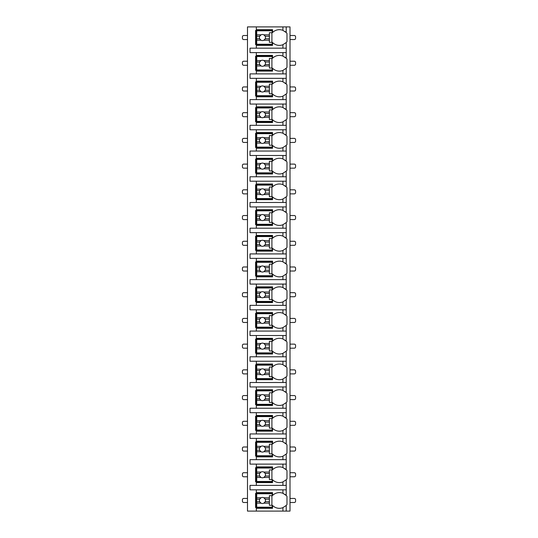 <?xml version="1.0" encoding="UTF-8"?>
<svg xmlns="http://www.w3.org/2000/svg" width="538" height="538" viewBox="0 0 538 538"><rect width="100%" height="100%" fill="white"/><g stroke="black" fill="none" stroke-linecap="round" stroke-linejoin="round"><path stroke-width="0.81" d="M286.108 505.565A9.617 9.617 0 0 0 286.216 505.464L286.216 511.1L290.009 511.1L290.009 26.9L247.487 26.9L247.487 511.1L256.344 511.1L256.344 492.62L272.544 492.62L272.544 495.471A9.617 9.617 0 0 1 282.921 493.299L286.216 495.471A9.617 9.617 0 0 0 286.108 495.37M247.487 39.556L243.687 39.556A1.264 1.264 0 0 1 242.423 38.292L242.423 36.772A1.264 1.264 0 0 1 243.687 35.508L247.487 35.508M290.009 39.556L294.313 39.556A1.264 1.264 0 0 0 295.577 38.292L295.577 36.772A1.264 1.264 0 0 0 294.313 35.508L290.009 35.508M282.921 52.616L282.921 56.08L286.216 58.252L286.216 52.616L250.015 52.616L250.015 48.164L286.216 48.164L286.216 42.529L282.921 44.701L282.921 48.164M286.108 68.346A9.617 9.617 0 0 0 286.216 68.245L282.921 70.424A9.617 9.617 0 0 1 272.544 68.245L272.544 71.097L256.344 71.097L256.344 70.337L255.584 70.337L255.584 56.16L256.344 56.16L256.344 55.401L272.544 55.401L272.544 58.252A9.617 9.617 0 0 1 282.921 56.08M256.344 71.097L256.344 73.881L250.015 73.881L250.015 78.34L256.344 78.34L256.344 81.124L272.544 81.124L272.544 83.975A9.617 9.617 0 0 1 282.921 81.796L286.216 83.975A9.617 9.617 0 0 0 286.108 83.874M286.108 94.069A9.617 9.617 0 0 0 286.216 93.968L282.921 96.141A9.617 9.617 0 0 1 272.544 93.968L272.544 96.813L256.344 96.813L256.344 96.06L255.584 96.06L255.584 81.884L256.344 81.884L256.344 81.124M256.344 96.813L256.344 99.604L250.015 99.604L250.015 104.056L256.344 104.056L256.344 106.84L272.544 106.84L272.544 109.691A9.617 9.617 0 0 1 282.921 107.519L286.216 109.691A9.617 9.617 0 0 0 286.108 109.591M286.108 119.786A9.617 9.617 0 0 0 286.216 119.685L282.921 121.857A9.617 9.617 0 0 1 272.544 119.685L272.544 122.536L256.344 122.536L256.344 121.776L255.584 121.776L255.584 107.6L256.344 107.6L256.344 106.84M256.344 122.536L256.344 125.32L250.015 125.32L250.015 129.772L256.344 129.772L256.344 132.556L272.544 132.556L272.544 135.408A9.617 9.617 0 0 1 282.921 133.236L286.216 135.408A9.617 9.617 0 0 0 286.108 135.307M286.108 145.502A9.617 9.617 0 0 0 286.216 145.401L282.921 147.58A9.617 9.617 0 0 1 272.544 145.401L272.544 148.253L256.344 148.253L256.344 147.493L255.584 147.493L255.584 133.316L256.344 133.316L256.344 132.556M256.344 148.253L256.344 151.037L250.015 151.037L250.015 155.495L256.344 155.495L256.344 158.28L272.544 158.28L272.544 161.131A9.617 9.617 0 0 1 282.921 158.952L286.216 161.131A9.617 9.617 0 0 0 286.108 161.03M286.108 171.225A9.617 9.617 0 0 0 286.216 171.124L282.921 173.297A9.617 9.617 0 0 1 272.544 171.124L272.544 173.976L256.344 173.976L256.344 173.216L255.584 173.216L255.584 159.04L256.344 159.04L256.344 158.28M256.344 173.976L256.344 176.76L250.015 176.76L250.015 181.212L256.344 181.212L256.344 183.996L272.544 183.996L272.544 186.847A9.617 9.617 0 0 1 282.921 184.675L286.216 186.847A9.617 9.617 0 0 0 286.108 186.747M286.108 196.942A9.617 9.617 0 0 0 286.216 196.841L282.921 199.013A9.617 9.617 0 0 1 272.544 196.841L272.544 199.692L256.344 199.692L256.344 198.932L255.584 198.932L255.584 184.756L256.344 184.756L256.344 183.996M256.344 199.692L256.344 202.476L250.015 202.476L250.015 206.928L256.344 206.928L256.344 209.712L272.544 209.712L272.544 212.564A9.617 9.617 0 0 1 282.921 210.392L286.216 212.564A9.617 9.617 0 0 0 286.108 212.463M286.108 222.658A9.617 9.617 0 0 0 286.216 222.557L282.921 224.736A9.617 9.617 0 0 1 272.544 222.557L272.544 225.409L256.344 225.409L256.344 224.649L255.584 224.649L255.584 210.472L256.344 210.472L256.344 209.712M256.344 225.409L256.344 228.193L250.015 228.193L250.015 232.651L256.344 232.651L256.344 235.436L272.544 235.436L272.544 238.287A9.617 9.617 0 0 1 282.921 236.108L286.216 238.287A9.617 9.617 0 0 0 286.108 238.186M286.108 248.381A9.617 9.617 0 0 0 286.216 248.28L282.921 250.452A9.617 9.617 0 0 1 272.544 248.28L272.544 251.132L256.344 251.132L256.344 250.372L255.584 250.372L255.584 236.195L256.344 236.195L256.344 235.436M256.344 251.132L256.344 253.916L250.015 253.916L250.015 258.368L256.344 258.368L256.344 261.152L272.544 261.152L272.544 264.003A9.617 9.617 0 0 1 282.921 261.831L286.216 264.003A9.617 9.617 0 0 0 286.108 263.902M286.108 274.098A9.617 9.617 0 0 0 286.216 273.997L282.921 276.169A9.617 9.617 0 0 1 272.544 273.997L272.544 276.848L256.344 276.848L256.344 276.088L255.584 276.088L255.584 261.912L256.344 261.912L256.344 261.152M256.344 276.848L256.344 279.632L250.015 279.632L250.015 284.084L256.344 284.084L256.344 286.868L272.544 286.868L272.544 289.72A9.617 9.617 0 0 1 282.921 287.548L286.216 289.72A9.617 9.617 0 0 0 286.108 289.619M286.108 299.814A9.617 9.617 0 0 0 286.216 299.713L282.921 301.892A9.617 9.617 0 0 1 272.544 299.713L272.544 302.564L256.344 302.564L256.344 301.805L255.584 301.805L255.584 287.628L256.344 287.628L256.344 286.868M256.344 302.564L256.344 305.349L250.015 305.349L250.015 309.807L256.344 309.807L256.344 312.591L272.544 312.591L272.544 315.443A9.617 9.617 0 0 1 282.921 313.264L286.216 315.443A9.617 9.617 0 0 0 286.108 315.342M286.108 325.537A9.617 9.617 0 0 0 286.216 325.436L282.921 327.608A9.617 9.617 0 0 1 272.544 325.436L272.544 328.288L256.344 328.288L256.344 327.528L255.584 327.528L255.584 313.351L256.344 313.351L256.344 312.591M256.344 328.288L256.344 331.072L250.015 331.072L250.015 335.524L256.344 335.524L256.344 338.308L272.544 338.308L272.544 341.159A9.617 9.617 0 0 1 282.921 338.987L286.216 341.159A9.617 9.617 0 0 0 286.108 341.058M286.108 351.253A9.617 9.617 0 0 0 286.216 351.153L282.921 353.325A9.617 9.617 0 0 1 272.544 351.153L272.544 354.004L256.344 354.004L256.344 353.244L255.584 353.244L255.584 339.068L256.344 339.068L256.344 338.308M256.344 354.004L256.344 356.788L250.015 356.788L250.015 361.24L256.344 361.24L256.344 364.024L272.544 364.024L272.544 366.876A9.617 9.617 0 0 1 282.921 364.703L286.216 366.876A9.617 9.617 0 0 0 286.108 366.775M286.108 376.97A9.617 9.617 0 0 0 286.216 376.869L282.921 379.048A9.617 9.617 0 0 1 272.544 376.869L272.544 379.72L256.344 379.72L256.344 378.96L255.584 378.96L255.584 364.784L256.344 364.784L256.344 364.024M256.344 379.72L256.344 382.505L250.015 382.505L250.015 386.963L256.344 386.963L256.344 389.747L272.544 389.747L272.544 392.599A9.617 9.617 0 0 1 282.921 390.42L286.216 392.599A9.617 9.617 0 0 0 286.108 392.498M286.108 402.693A9.617 9.617 0 0 0 286.216 402.592L282.921 404.764A9.617 9.617 0 0 1 272.544 402.592L272.544 405.444L256.344 405.444L256.344 404.684L255.584 404.684L255.584 390.507L256.344 390.507L256.344 389.747M256.344 405.444L256.344 408.228L250.015 408.228L250.015 412.68L256.344 412.68L256.344 415.464L272.544 415.464L272.544 418.315A9.617 9.617 0 0 1 282.921 416.143L286.216 418.315A9.617 9.617 0 0 0 286.108 418.214M286.108 428.409A9.617 9.617 0 0 0 286.216 428.309L282.921 430.481A9.617 9.617 0 0 1 272.544 428.309L272.544 431.16L256.344 431.16L256.344 430.4L255.584 430.4L255.584 416.224L256.344 416.224L256.344 415.464M256.344 431.16L256.344 433.944L250.015 433.944L250.015 438.396L256.344 438.396L256.344 441.187L272.544 441.187L272.544 444.032A9.617 9.617 0 0 1 282.921 441.859L286.216 444.032A9.617 9.617 0 0 0 286.108 443.931M286.108 454.126A9.617 9.617 0 0 0 286.216 454.025L282.921 456.204A9.617 9.617 0 0 1 272.544 454.025L272.544 456.876L256.344 456.876L256.344 456.116L255.584 456.116L255.584 441.94L256.344 441.94L256.344 441.187M256.344 456.876L256.344 459.66L250.015 459.66L250.015 464.119L256.344 464.119L256.344 466.903L272.544 466.903L272.544 469.755A9.617 9.617 0 0 1 282.921 467.576L286.216 469.755A9.617 9.617 0 0 0 286.108 469.654M286.108 479.849A9.617 9.617 0 0 0 286.216 479.748L282.921 481.92A9.617 9.617 0 0 1 272.544 479.748L272.544 482.599L256.344 482.599L256.344 481.84L255.584 481.84L255.584 467.663L256.344 467.663L256.344 466.903M256.344 482.599L256.344 485.384L250.015 485.384L250.015 489.836L256.344 489.836L256.344 492.62M272.544 507.556L255.584 507.556L255.584 493.38L272.544 493.38M282.921 44.701A9.617 9.617 0 0 1 272.544 42.529L272.544 45.38L256.344 45.38L256.344 44.62L255.584 44.62L255.584 30.444L256.344 30.444L256.344 29.684L272.544 29.684L272.544 32.536A9.617 9.617 0 0 1 282.921 30.363L286.216 32.536A9.617 9.617 0 0 0 286.108 32.435M286.216 511.1L256.344 511.1M256.344 489.836L286.216 489.836L286.216 495.471A9.617 9.617 0 0 1 286.976 496.339L286.976 504.604A9.617 9.617 0 0 1 286.216 505.464L282.921 507.637L282.921 511.1M286.216 26.9L286.216 32.536A9.617 9.617 0 0 1 286.976 33.396L286.976 41.661A9.617 9.617 0 0 1 286.108 42.63M256.344 464.119L286.216 464.119L286.216 469.755A9.617 9.617 0 0 1 286.976 470.615L286.976 478.881A9.617 9.617 0 0 1 286.216 479.748L286.216 485.384L256.344 485.384M256.344 438.396L286.216 438.396L286.216 444.032A9.617 9.617 0 0 1 286.976 444.899L286.976 453.164A9.617 9.617 0 0 1 286.216 454.025L286.216 459.66L256.344 459.66M256.344 412.68L286.216 412.68L286.216 418.315A9.617 9.617 0 0 1 286.976 419.183L286.976 427.441A9.617 9.617 0 0 1 286.216 428.309L286.216 433.944L256.344 433.944M256.344 386.963L286.216 386.963L286.216 392.599A9.617 9.617 0 0 1 286.976 393.46L286.976 401.725A9.617 9.617 0 0 1 286.216 402.592L286.216 408.228L256.344 408.228M256.344 361.24L286.216 361.24L286.216 366.876A9.617 9.617 0 0 1 286.976 367.743L286.976 376.008A9.617 9.617 0 0 1 286.216 376.869L286.216 382.505L256.344 382.505M256.344 335.524L286.216 335.524L286.216 341.159A9.617 9.617 0 0 1 286.976 342.027L286.976 350.285A9.617 9.617 0 0 1 286.216 351.153L286.216 356.788L256.344 356.788M256.344 309.807L286.216 309.807L286.216 315.443A9.617 9.617 0 0 1 286.976 316.304L286.976 324.569A9.617 9.617 0 0 1 286.216 325.436L286.216 331.072L256.344 331.072M256.344 284.084L286.216 284.084L286.216 289.72A9.617 9.617 0 0 1 286.976 290.587L286.976 298.852A9.617 9.617 0 0 1 286.216 299.713L286.216 305.349L256.344 305.349M256.344 258.368L286.216 258.368L286.216 264.003A9.617 9.617 0 0 1 286.976 264.871L286.976 273.129A9.617 9.617 0 0 1 286.216 273.997L286.216 279.632L256.344 279.632M256.344 232.651L286.216 232.651L286.216 238.287A9.617 9.617 0 0 1 286.976 239.148L286.976 247.413A9.617 9.617 0 0 1 286.216 248.28L286.216 253.916L256.344 253.916M256.344 206.928L286.216 206.928L286.216 212.564A9.617 9.617 0 0 1 286.976 213.431L286.976 221.696A9.617 9.617 0 0 1 286.216 222.557L286.216 228.193L256.344 228.193M256.344 181.212L286.216 181.212L286.216 186.847A9.617 9.617 0 0 1 286.976 187.715L286.976 195.973A9.617 9.617 0 0 1 286.216 196.841L286.216 202.476L256.344 202.476M256.344 155.495L286.216 155.495L286.216 161.131A9.617 9.617 0 0 1 286.976 161.992L286.976 170.257A9.617 9.617 0 0 1 286.216 171.124L286.216 176.76L256.344 176.76M256.344 129.772L286.216 129.772L286.216 135.408A9.617 9.617 0 0 1 286.976 136.275L286.976 144.54A9.617 9.617 0 0 1 286.216 145.401L286.216 151.037L256.344 151.037M256.344 104.056L286.216 104.056L286.216 109.691A9.617 9.617 0 0 1 286.976 110.559L286.976 118.817A9.617 9.617 0 0 1 286.216 119.685L286.216 125.32L256.344 125.32M256.344 78.34L286.216 78.34L286.216 83.975A9.617 9.617 0 0 1 286.976 84.836L286.976 93.101A9.617 9.617 0 0 1 286.216 93.968L286.216 99.604L256.344 99.604M286.108 58.151A9.617 9.617 0 0 1 286.976 59.119L286.976 67.385A9.617 9.617 0 0 1 286.216 68.245L286.216 73.881L256.344 73.881M256.344 508.316L272.544 508.316L272.544 505.464A9.617 9.617 0 0 0 282.921 507.637M286.216 52.616L286.216 48.164M286.216 489.836L286.216 485.384M286.216 464.119L286.216 459.66M286.216 438.396L286.216 433.944M286.216 412.68L286.216 408.228M286.216 386.963L286.216 382.505M286.216 361.24L286.216 356.788M286.216 335.524L286.216 331.072M286.216 309.807L286.216 305.349M286.216 284.084L286.216 279.632M286.216 258.368L286.216 253.916M286.216 232.651L286.216 228.193M286.216 206.928L286.216 202.476M286.216 181.212L286.216 176.76M286.216 155.495L286.216 151.037M286.216 129.772L286.216 125.32M286.216 104.056L286.216 99.604M286.216 78.34L286.216 73.881M256.344 26.9L256.344 29.684M256.344 52.616L256.344 55.401M256.344 45.38L256.344 48.164M285.846 495.115A9.617 9.617 0 0 0 284.952 494.395M283.661 493.628A9.617 9.617 0 0 0 282.921 493.299L282.921 489.836M256.72 497.771L256.72 493.763L272.167 493.763L272.167 495.659L269.377 495.659L269.377 497.771L263.842 497.771A3.04 3.04 0 0 0 261.051 497.771L256.72 497.771L256.72 501.732L259.679 501.732L261.051 503.165L256.72 503.165L256.72 507.179L272.167 507.179L272.167 505.276L269.377 505.276L269.377 503.165L263.842 503.165L265.207 501.732L269.377 501.732L269.377 503.165M256.72 499.203L259.679 499.203A3.04 3.04 0 0 1 261.051 497.771L259.679 499.203A3.04 3.04 0 0 0 263.842 503.165A3.04 3.04 0 0 0 265.207 499.203L269.377 499.203L269.377 501.732M269.377 497.771L269.377 499.203M265.207 499.203L263.842 497.771A3.04 3.04 0 0 1 265.207 499.203M271.912 505.276L271.912 495.659M256.72 501.732L256.72 503.165M272.544 44.62L256.344 44.62L256.344 30.444L272.544 30.444M285.846 32.179A9.617 9.617 0 0 0 284.952 31.46M282.921 30.363L282.921 26.9M256.72 34.835L256.72 30.821L272.167 30.821L272.167 32.724L269.377 32.724L269.377 34.835L263.842 34.835A3.04 3.04 0 0 0 261.051 34.835L256.72 34.835L256.72 38.797L259.679 38.797L261.051 40.229L256.72 40.229L256.72 44.237L272.167 44.237L272.167 42.341L269.377 42.341L269.377 40.229L263.842 40.229L265.207 38.797L269.377 38.797L269.377 40.229M256.72 36.268L259.679 36.268A3.04 3.04 0 0 1 261.051 34.835L259.679 36.268A3.04 3.04 0 0 0 263.842 40.229A3.04 3.04 0 0 0 265.207 36.268L269.377 36.268L269.377 38.797M269.377 34.835L269.377 36.268M265.207 36.268L263.842 34.835A3.04 3.04 0 0 1 265.207 36.268M271.912 42.341L271.912 32.724M256.72 38.797L256.72 40.229M272.544 481.84L256.344 481.84L256.344 467.663L272.544 467.663M285.846 469.398A9.617 9.617 0 0 0 284.952 468.679M282.921 467.576L282.921 464.119M282.921 481.92L282.921 485.384M256.72 472.055L256.72 468.04L272.167 468.04L272.167 469.943L269.377 469.943L269.377 472.055L263.842 472.055A3.04 3.04 0 0 0 261.051 472.055L256.72 472.055L256.72 476.016L259.679 476.016L261.051 477.448L256.72 477.448L256.72 481.456L272.167 481.456L272.167 479.56L269.377 479.56L269.377 477.448L263.842 477.448L265.207 476.016L269.377 476.016L269.377 477.448M256.72 473.487L259.679 473.487A3.04 3.04 0 0 1 261.051 472.055L259.679 473.487A3.04 3.04 0 0 0 263.842 477.448A3.04 3.04 0 0 0 265.207 473.487L269.377 473.487L269.377 476.016M269.377 472.055L269.377 473.487M265.207 473.487L263.842 472.055A3.04 3.04 0 0 1 265.207 473.487M271.912 479.56L271.912 469.943M256.72 476.016L256.72 477.448M272.544 456.116L256.344 456.116L256.344 441.94L272.544 441.94M285.846 443.682A9.617 9.617 0 0 0 284.952 442.962M282.921 441.859L282.921 438.396M282.921 456.204L282.921 459.66M256.72 446.332L256.72 442.323L272.167 442.323L272.167 444.22L269.377 444.22L269.377 446.332L263.842 446.332A3.04 3.04 0 0 0 261.051 446.332L256.72 446.332L256.72 450.299L259.679 450.299L261.051 451.732L256.72 451.732L256.72 455.74L272.167 455.74L272.167 453.843L269.377 453.843L269.377 451.732L263.842 451.732L265.207 450.299L269.377 450.299L269.377 451.732M256.72 447.764L259.679 447.764A3.04 3.04 0 0 1 261.051 446.332L259.679 447.764A3.04 3.04 0 0 0 263.842 451.732A3.04 3.04 0 0 0 265.207 447.764L269.377 447.764L269.377 450.299M269.377 446.332L269.377 447.764M265.207 447.764L263.842 446.332A3.04 3.04 0 0 1 265.207 447.764M271.912 453.843L271.912 444.22M256.72 450.299L256.72 451.732M272.544 430.4L256.344 430.4L256.344 416.224L272.544 416.224M285.846 417.959A9.617 9.617 0 0 0 284.952 417.239M282.921 416.143L282.921 412.68M282.921 430.481L282.921 433.944M256.72 420.615L256.72 416.607L272.167 416.607L272.167 418.503L269.377 418.503L269.377 420.615L263.842 420.615A3.04 3.04 0 0 0 261.051 420.615L256.72 420.615L256.72 424.576L259.679 424.576L261.051 426.009L256.72 426.009L256.72 430.023L272.167 430.023L272.167 428.12L269.377 428.12L269.377 426.009L263.842 426.009L265.207 424.576L269.377 424.576L269.377 426.009M256.72 422.048L259.679 422.048A3.04 3.04 0 0 1 261.051 420.615L259.679 422.048A3.04 3.04 0 0 0 263.842 426.009A3.04 3.04 0 0 0 265.207 422.048L269.377 422.048L269.377 424.576M269.377 420.615L269.377 422.048M265.207 422.048L263.842 420.615A3.04 3.04 0 0 1 265.207 422.048M271.912 428.12L271.912 418.503M256.72 424.576L256.72 426.009M272.544 404.684L256.344 404.684L256.344 390.507L272.544 390.507M285.846 392.242A9.617 9.617 0 0 0 284.952 391.523M282.921 390.42L282.921 386.963M282.921 404.764L282.921 408.228M256.72 394.899L256.72 390.884L272.167 390.884L272.167 392.787L269.377 392.787L269.377 394.899L263.842 394.899A3.04 3.04 0 0 0 261.051 394.899L256.72 394.899L256.72 398.86L259.679 398.86L261.051 400.292L256.72 400.292L256.72 404.3L272.167 404.3L272.167 402.404L269.377 402.404L269.377 400.292L263.842 400.292L265.207 398.86L269.377 398.86L269.377 400.292M256.72 396.331L259.679 396.331A3.04 3.04 0 0 1 261.051 394.899L259.679 396.331A3.04 3.04 0 0 0 263.842 400.292A3.04 3.04 0 0 0 265.207 396.331L269.377 396.331L269.377 398.86M269.377 394.899L269.377 396.331M265.207 396.331L263.842 394.899A3.04 3.04 0 0 1 265.207 396.331M271.912 402.404L271.912 392.787M256.72 398.86L256.72 400.292M272.544 378.96L256.344 378.96L256.344 364.784L272.544 364.784M285.846 366.526A9.617 9.617 0 0 0 284.952 365.806M282.921 364.703L282.921 361.24M282.921 379.048L282.921 382.505M256.72 369.176L256.72 365.168L272.167 365.168L272.167 367.064L269.377 367.064L269.377 369.176L263.842 369.176A3.04 3.04 0 0 0 261.051 369.176L256.72 369.176L256.72 373.143L259.679 373.143L261.051 374.576L256.72 374.576L256.72 378.584L272.167 378.584L272.167 376.687L269.377 376.687L269.377 374.576L263.842 374.576L265.207 373.143L269.377 373.143L269.377 374.576M256.72 370.608L259.679 370.608A3.04 3.04 0 0 1 261.051 369.176L259.679 370.608A3.04 3.04 0 0 0 263.842 374.576A3.04 3.04 0 0 0 265.207 370.608L269.377 370.608L269.377 373.143M269.377 369.176L269.377 370.608M265.207 370.608L263.842 369.176A3.04 3.04 0 0 1 265.207 370.608M271.912 376.687L271.912 367.064M256.72 373.143L256.72 374.576M272.544 353.244L256.344 353.244L256.344 339.068L272.544 339.068M285.846 340.803A9.617 9.617 0 0 0 284.952 340.083M282.921 338.987L282.921 335.524M282.921 353.325L282.921 356.788M256.72 343.459L256.72 339.451L272.167 339.451L272.167 341.348L269.377 341.348L269.377 343.459L263.842 343.459A3.04 3.04 0 0 0 261.051 343.459L256.72 343.459L256.72 347.42L259.679 347.42L261.051 348.853L256.72 348.853L256.72 352.867L272.167 352.867L272.167 350.964L269.377 350.964L269.377 348.853L263.842 348.853L265.207 347.42L269.377 347.42L269.377 348.853M256.72 344.892L259.679 344.892A3.04 3.04 0 0 1 261.051 343.459L259.679 344.892A3.04 3.04 0 0 0 263.842 348.853A3.04 3.04 0 0 0 265.207 344.892L269.377 344.892L269.377 347.42M269.377 343.459L269.377 344.892M265.207 344.892L263.842 343.459A3.04 3.04 0 0 1 265.207 344.892M271.912 350.964L271.912 341.348M256.72 347.42L256.72 348.853M272.544 327.528L256.344 327.528L256.344 313.351L272.544 313.351M285.846 315.086A9.617 9.617 0 0 0 284.952 314.367M282.921 313.264L282.921 309.807M282.921 327.608L282.921 331.072M256.72 317.743L256.72 313.728L272.167 313.728L272.167 315.631L269.377 315.631L269.377 317.743L263.842 317.743A3.04 3.04 0 0 0 261.051 317.743L256.72 317.743L256.72 321.704L259.679 321.704L261.051 323.136L256.72 323.136L256.72 327.144L272.167 327.144L272.167 325.248L269.377 325.248L269.377 323.136L263.842 323.136L265.207 321.704L269.377 321.704L269.377 323.136M256.72 319.168L259.679 319.168A3.04 3.04 0 0 1 261.051 317.743L259.679 319.168A3.04 3.04 0 0 0 263.842 323.136A3.04 3.04 0 0 0 265.207 319.168L269.377 319.168L269.377 321.704M269.377 317.743L269.377 319.168M265.207 319.168L263.842 317.743A3.04 3.04 0 0 1 265.207 319.168M271.912 325.248L271.912 315.631M256.72 321.704L256.72 323.136M272.544 301.805L256.344 301.805L256.344 287.628L272.544 287.628M285.846 289.37A9.617 9.617 0 0 0 284.952 288.65M282.921 287.548L282.921 284.084M282.921 301.892L282.921 305.349M256.72 292.02L256.72 288.012L272.167 288.012L272.167 289.908L269.377 289.908L269.377 292.02L263.842 292.02A3.04 3.04 0 0 0 261.051 292.02L256.72 292.02L256.72 295.987L259.679 295.987L261.051 297.42L256.72 297.42L256.72 301.428L272.167 301.428L272.167 299.531L269.377 299.531L269.377 297.42L263.842 297.42L265.207 295.987L269.377 295.987L269.377 297.42M256.72 293.452L259.679 293.452A3.04 3.04 0 0 1 261.051 292.02L259.679 293.452A3.04 3.04 0 0 0 263.842 297.42A3.04 3.04 0 0 0 265.207 293.452L269.377 293.452L269.377 295.987M269.377 292.02L269.377 293.452M265.207 293.452L263.842 292.02A3.04 3.04 0 0 1 265.207 293.452M271.912 299.531L271.912 289.908M256.72 295.987L256.72 297.42M272.544 276.088L256.344 276.088L256.344 261.912L272.544 261.912M285.846 263.647A9.617 9.617 0 0 0 284.952 262.927M282.921 261.831L282.921 258.368M282.921 276.169L282.921 279.632M256.72 266.303L256.72 262.295L272.167 262.295L272.167 264.192L269.377 264.192L269.377 266.303L263.842 266.303A3.04 3.04 0 0 0 261.051 266.303L256.72 266.303L256.72 270.264L259.679 270.264L261.051 271.697L256.72 271.697L256.72 275.705L272.167 275.705L272.167 273.808L269.377 273.808L269.377 271.697L263.842 271.697L265.207 270.264L269.377 270.264L269.377 271.697M256.72 267.736L259.679 267.736A3.04 3.04 0 0 1 261.051 266.303L259.679 267.736A3.04 3.04 0 0 0 263.842 271.697A3.04 3.04 0 0 0 265.207 267.736L269.377 267.736L269.377 270.264M269.377 266.303L269.377 267.736M265.207 267.736L263.842 266.303A3.04 3.04 0 0 1 265.207 267.736M271.912 273.808L271.912 264.192M256.72 270.264L256.72 271.697M272.544 250.372L256.344 250.372L256.344 236.195L272.544 236.195M285.846 237.93A9.617 9.617 0 0 0 284.952 237.211M282.921 236.108L282.921 232.651M282.921 250.452L282.921 253.916M256.72 240.58L256.72 236.572L272.167 236.572L272.167 238.469L269.377 238.469L269.377 240.58L263.842 240.58A3.04 3.04 0 0 0 261.051 240.58L256.72 240.58L256.72 244.548L259.679 244.548L261.051 245.98L256.72 245.98L256.72 249.988L272.167 249.988L272.167 248.092L269.377 248.092L269.377 245.98L263.842 245.98L265.207 244.548L269.377 244.548L269.377 245.98M256.72 242.013L259.679 242.013A3.04 3.04 0 0 1 261.051 240.58L259.679 242.013A3.04 3.04 0 0 0 263.842 245.98A3.04 3.04 0 0 0 265.207 242.013L269.377 242.013L269.377 244.548M269.377 240.58L269.377 242.013M265.207 242.013L263.842 240.58A3.04 3.04 0 0 1 265.207 242.013M271.912 248.092L271.912 238.469M256.72 244.548L256.72 245.98M272.544 224.649L256.344 224.649L256.344 210.472L272.544 210.472M285.846 212.214A9.617 9.617 0 0 0 284.952 211.495M282.921 210.392L282.921 206.928M282.921 224.736L282.921 228.193M256.72 214.864L256.72 210.856L272.167 210.856L272.167 212.752L269.377 212.752L269.377 214.864L263.842 214.864A3.04 3.04 0 0 0 261.051 214.864L256.72 214.864L256.72 218.831L259.679 218.831L261.051 220.257L256.72 220.257L256.72 224.272L272.167 224.272L272.167 222.369L269.377 222.369L269.377 220.257L263.842 220.257L265.207 218.831L269.377 218.831L269.377 220.257M256.72 216.296L259.679 216.296A3.04 3.04 0 0 1 261.051 214.864L259.679 216.296A3.04 3.04 0 0 0 263.842 220.257A3.04 3.04 0 0 0 265.207 216.296L269.377 216.296L269.377 218.831M269.377 214.864L269.377 216.296M265.207 216.296L263.842 214.864A3.04 3.04 0 0 1 265.207 216.296M271.912 222.369L271.912 212.752M256.72 218.831L256.72 220.257M272.544 198.932L256.344 198.932L256.344 184.756L272.544 184.756M285.846 186.491A9.617 9.617 0 0 0 284.952 185.771M282.921 184.675L282.921 181.212M282.921 199.013L282.921 202.476M256.72 189.147L256.72 185.133L272.167 185.133L272.167 187.036L269.377 187.036L269.377 189.147L263.842 189.147A3.04 3.04 0 0 0 261.051 189.147L256.72 189.147L256.72 193.108L259.679 193.108L261.051 194.541L256.72 194.541L256.72 198.549L272.167 198.549L272.167 196.652L269.377 196.652L269.377 194.541L263.842 194.541L265.207 193.108L269.377 193.108L269.377 194.541M256.72 190.58L259.679 190.58A3.04 3.04 0 0 1 261.051 189.147L259.679 190.58A3.04 3.04 0 0 0 263.842 194.541A3.04 3.04 0 0 0 265.207 190.58L269.377 190.58L269.377 193.108M269.377 189.147L269.377 190.58M265.207 190.58L263.842 189.147A3.04 3.04 0 0 1 265.207 190.58M271.912 196.652L271.912 187.036M256.72 193.108L256.72 194.541M272.544 173.216L256.344 173.216L256.344 159.04L272.544 159.04M285.846 160.775A9.617 9.617 0 0 0 284.952 160.055M282.921 158.952L282.921 155.495M282.921 173.297L282.921 176.76M256.72 163.424L256.72 159.416L272.167 159.416L272.167 161.313L269.377 161.313L269.377 163.424L263.842 163.424A3.04 3.04 0 0 0 261.051 163.424L256.72 163.424L256.72 167.392L259.679 167.392L261.051 168.824L256.72 168.824L256.72 172.833L272.167 172.833L272.167 170.936L269.377 170.936L269.377 168.824L263.842 168.824L265.207 167.392L269.377 167.392L269.377 168.824M256.72 164.857L259.679 164.857A3.04 3.04 0 0 1 261.051 163.424L259.679 164.857A3.04 3.04 0 0 0 263.842 168.824A3.04 3.04 0 0 0 265.207 164.857L269.377 164.857L269.377 167.392M269.377 163.424L269.377 164.857M265.207 164.857L263.842 163.424A3.04 3.04 0 0 1 265.207 164.857M271.912 170.936L271.912 161.313M256.72 167.392L256.72 168.824M272.544 147.493L256.344 147.493L256.344 133.316L272.544 133.316M285.846 135.058A9.617 9.617 0 0 0 284.952 134.339M282.921 133.236L282.921 129.772M282.921 147.58L282.921 151.037M256.72 137.708L256.72 133.7L272.167 133.7L272.167 135.596L269.377 135.596L269.377 137.708L263.842 137.708A3.04 3.04 0 0 0 261.051 137.708L256.72 137.708L256.72 141.669L259.679 141.669L261.051 143.101L256.72 143.101L256.72 147.116L272.167 147.116L272.167 145.213L269.377 145.213L269.377 143.101L263.842 143.101L265.207 141.669L269.377 141.669L269.377 143.101M256.72 139.14L259.679 139.14A3.04 3.04 0 0 1 261.051 137.708L259.679 139.14A3.04 3.04 0 0 0 263.842 143.101A3.04 3.04 0 0 0 265.207 139.14L269.377 139.14L269.377 141.669M269.377 137.708L269.377 139.14M265.207 139.14L263.842 137.708A3.04 3.04 0 0 1 265.207 139.14M271.912 145.213L271.912 135.596M256.72 141.669L256.72 143.101M272.544 121.776L256.344 121.776L256.344 107.6L272.544 107.6M285.846 109.335A9.617 9.617 0 0 0 284.952 108.615M282.921 107.519L282.921 104.056M282.921 121.857L282.921 125.32M256.72 111.991L256.72 107.977L272.167 107.977L272.167 109.88L269.377 109.88L269.377 111.991L263.842 111.991A3.04 3.04 0 0 0 261.051 111.991L256.72 111.991L256.72 115.952L259.679 115.952L261.051 117.385L256.72 117.385L256.72 121.393L272.167 121.393L272.167 119.497L269.377 119.497L269.377 117.385L263.842 117.385L265.207 115.952L269.377 115.952L269.377 117.385M256.72 113.424L259.679 113.424A3.04 3.04 0 0 1 261.051 111.991L259.679 113.424A3.04 3.04 0 0 0 263.842 117.385A3.04 3.04 0 0 0 265.207 113.424L269.377 113.424L269.377 115.952M269.377 111.991L269.377 113.424M265.207 113.424L263.842 111.991A3.04 3.04 0 0 1 265.207 113.424M271.912 119.497L271.912 109.88M256.72 115.952L256.72 117.385M272.544 96.06L256.344 96.06L256.344 81.884L272.544 81.884M285.846 83.619A9.617 9.617 0 0 0 284.952 82.899M282.921 81.796L282.921 78.34M282.921 96.141L282.921 99.604M256.72 86.268L256.72 82.26L272.167 82.26L272.167 84.157L269.377 84.157L269.377 86.268L263.842 86.268A3.04 3.04 0 0 0 261.051 86.268L256.72 86.268L256.72 90.236L259.679 90.236L261.051 91.668L256.72 91.668L256.72 95.677L272.167 95.677L272.167 93.78L269.377 93.78L269.377 91.668L263.842 91.668L265.207 90.236L269.377 90.236L269.377 91.668M256.72 87.701L259.679 87.701A3.04 3.04 0 0 1 261.051 86.268L259.679 87.701A3.04 3.04 0 0 0 263.842 91.668A3.04 3.04 0 0 0 265.207 87.701L269.377 87.701L269.377 90.236M269.377 86.268L269.377 87.701M265.207 87.701L263.842 86.268A3.04 3.04 0 0 1 265.207 87.701M271.912 93.78L271.912 84.157M256.72 90.236L256.72 91.668M272.544 70.337L256.344 70.337L256.344 56.16L272.544 56.16M285.846 57.902A9.617 9.617 0 0 0 284.952 57.183M282.921 70.424L282.921 73.881M256.72 60.552L256.72 56.544L272.167 56.544L272.167 58.44L269.377 58.44L269.377 60.552L263.842 60.552A3.04 3.04 0 0 0 261.051 60.552L256.72 60.552L256.72 64.513L259.679 64.513L261.051 65.945L256.72 65.945L256.72 69.96L272.167 69.96L272.167 68.057L269.377 68.057L269.377 65.945L263.842 65.945L265.207 64.513L269.377 64.513L269.377 65.945M256.72 61.984L259.679 61.984A3.04 3.04 0 0 1 261.051 60.552L259.679 61.984A3.04 3.04 0 0 0 263.842 65.945A3.04 3.04 0 0 0 265.207 61.984L269.377 61.984L269.377 64.513M269.377 60.552L269.377 61.984M265.207 61.984L263.842 60.552A3.04 3.04 0 0 1 265.207 61.984M271.912 68.057L271.912 58.44M256.72 64.513L256.72 65.945M247.487 502.492L243.687 502.492A1.264 1.264 0 0 1 242.423 501.228L242.423 499.708A1.264 1.264 0 0 1 243.687 498.444L247.487 498.444M290.009 502.492L294.313 502.492A1.264 1.264 0 0 0 295.577 501.228L295.577 499.708A1.264 1.264 0 0 0 294.313 498.444L290.009 498.444M247.487 476.776L243.687 476.776A1.264 1.264 0 0 1 242.423 475.511L242.423 473.991A1.264 1.264 0 0 1 243.687 472.727L247.487 472.727M290.009 476.776L294.313 476.776A1.264 1.264 0 0 0 295.577 475.511L295.577 473.991A1.264 1.264 0 0 0 294.313 472.727L290.009 472.727M247.487 451.059L243.687 451.059A1.264 1.264 0 0 1 242.423 449.788L242.423 448.268A1.264 1.264 0 0 1 243.687 447.004L247.487 447.004M290.009 451.059L294.313 451.059A1.264 1.264 0 0 0 295.577 449.788L295.577 448.268A1.264 1.264 0 0 0 294.313 447.004L290.009 447.004M247.487 425.336L243.687 425.336A1.264 1.264 0 0 1 242.423 424.072L242.423 422.552A1.264 1.264 0 0 1 243.687 421.288L247.487 421.288M290.009 425.336L294.313 425.336A1.264 1.264 0 0 0 295.577 424.072L295.577 422.552A1.264 1.264 0 0 0 294.313 421.288L290.009 421.288M247.487 399.62L243.687 399.62A1.264 1.264 0 0 1 242.423 398.355L242.423 396.836A1.264 1.264 0 0 1 243.687 395.571L247.487 395.571M290.009 399.62L294.313 399.62A1.264 1.264 0 0 0 295.577 398.355L295.577 396.836A1.264 1.264 0 0 0 294.313 395.571L290.009 395.571M247.487 373.897L243.687 373.897A1.264 1.264 0 0 1 242.423 372.632L242.423 371.112A1.264 1.264 0 0 1 243.687 369.848L247.487 369.848M290.009 373.897L294.313 373.897A1.264 1.264 0 0 0 295.577 372.632L295.577 371.112A1.264 1.264 0 0 0 294.313 369.848L290.009 369.848M247.487 348.18L243.687 348.18A1.264 1.264 0 0 1 242.423 346.916L242.423 345.396A1.264 1.264 0 0 1 243.687 344.132L247.487 344.132M290.009 348.18L294.313 348.18A1.264 1.264 0 0 0 295.577 346.916L295.577 345.396A1.264 1.264 0 0 0 294.313 344.132L290.009 344.132M247.487 322.464L243.687 322.464A1.264 1.264 0 0 1 242.423 321.199L242.423 319.68A1.264 1.264 0 0 1 243.687 318.415L247.487 318.415M290.009 322.464L294.313 322.464A1.264 1.264 0 0 0 295.577 321.199L295.577 319.68A1.264 1.264 0 0 0 294.313 318.415L290.009 318.415M247.487 296.741L243.687 296.741A1.264 1.264 0 0 1 242.423 295.476L242.423 293.956A1.264 1.264 0 0 1 243.687 292.692L247.487 292.692M290.009 296.741L294.313 296.741A1.264 1.264 0 0 0 295.577 295.476L295.577 293.956A1.264 1.264 0 0 0 294.313 292.692L290.009 292.692M247.487 271.024L243.687 271.024A1.264 1.264 0 0 1 242.423 269.76L242.423 268.24A1.264 1.264 0 0 1 243.687 266.976L247.487 266.976M290.009 271.024L294.313 271.024A1.264 1.264 0 0 0 295.577 269.76L295.577 268.24A1.264 1.264 0 0 0 294.313 266.976L290.009 266.976M247.487 245.308L243.687 245.308A1.264 1.264 0 0 1 242.423 244.044L242.423 242.524A1.264 1.264 0 0 1 243.687 241.259L247.487 241.259M290.009 245.308L294.313 245.308A1.264 1.264 0 0 0 295.577 244.044L295.577 242.524A1.264 1.264 0 0 0 294.313 241.259L290.009 241.259M247.487 219.585L243.687 219.585A1.264 1.264 0 0 1 242.423 218.32L242.423 216.801A1.264 1.264 0 0 1 243.687 215.536L247.487 215.536M290.009 219.585L294.313 219.585A1.264 1.264 0 0 0 295.577 218.32L295.577 216.801A1.264 1.264 0 0 0 294.313 215.536L290.009 215.536M247.487 193.868L243.687 193.868A1.264 1.264 0 0 1 242.423 192.604L242.423 191.084A1.264 1.264 0 0 1 243.687 189.82L247.487 189.82M290.009 193.868L294.313 193.868A1.264 1.264 0 0 0 295.577 192.604L295.577 191.084A1.264 1.264 0 0 0 294.313 189.82L290.009 189.82M247.487 168.152L243.687 168.152A1.264 1.264 0 0 1 242.423 166.888L242.423 165.368A1.264 1.264 0 0 1 243.687 164.103L247.487 164.103M290.009 168.152L294.313 168.152A1.264 1.264 0 0 0 295.577 166.888L295.577 165.368A1.264 1.264 0 0 0 294.313 164.103L290.009 164.103M247.487 142.429L243.687 142.429A1.264 1.264 0 0 1 242.423 141.164L242.423 139.645A1.264 1.264 0 0 1 243.687 138.38L247.487 138.38M290.009 142.429L294.313 142.429A1.264 1.264 0 0 0 295.577 141.164L295.577 139.645A1.264 1.264 0 0 0 294.313 138.38L290.009 138.38M247.487 116.712L243.687 116.712A1.264 1.264 0 0 1 242.423 115.448L242.423 113.928A1.264 1.264 0 0 1 243.687 112.664L247.487 112.664M290.009 116.712L294.313 116.712A1.264 1.264 0 0 0 295.577 115.448L295.577 113.928A1.264 1.264 0 0 0 294.313 112.664L290.009 112.664M247.487 90.996L243.687 90.996A1.264 1.264 0 0 1 242.423 89.732L242.423 88.212A1.264 1.264 0 0 1 243.687 86.941L247.487 86.941M290.009 90.996L294.313 90.996A1.264 1.264 0 0 0 295.577 89.732L295.577 88.212A1.264 1.264 0 0 0 294.313 86.941L290.009 86.941M247.487 65.273L243.687 65.273A1.264 1.264 0 0 1 242.423 64.009L242.423 62.489A1.264 1.264 0 0 1 243.687 61.224L247.487 61.224M290.009 65.273L294.313 65.273A1.264 1.264 0 0 0 295.577 64.009L295.577 62.489A1.264 1.264 0 0 0 294.313 61.224L290.009 61.224"/></g></svg>
